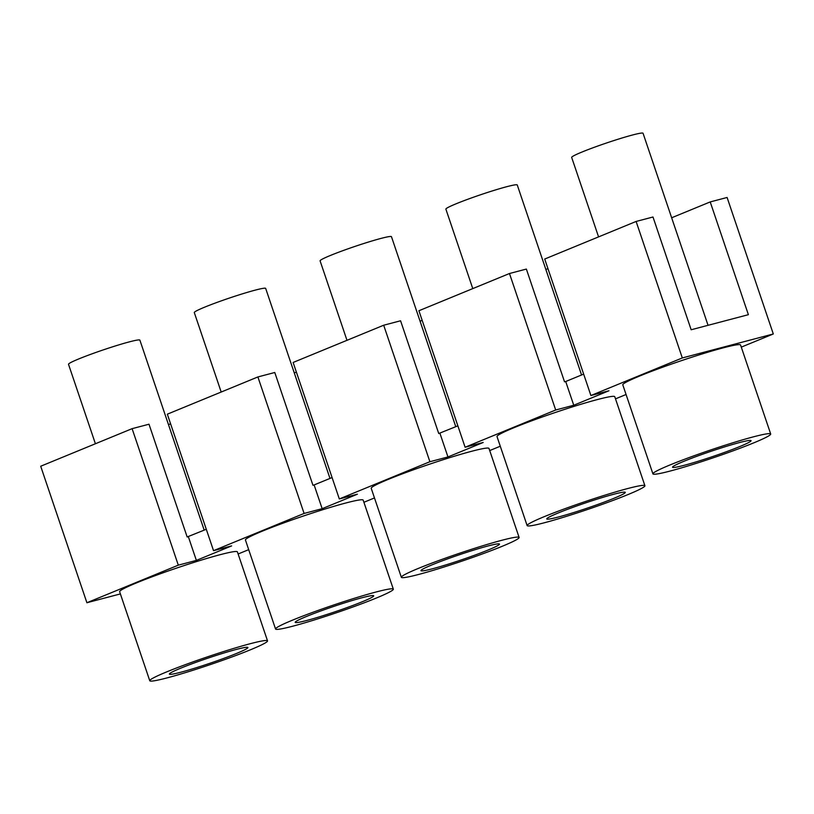 <?xml version="1.0" encoding="UTF-8"?>
<svg xmlns="http://www.w3.org/2000/svg" width="814" height="814" viewBox="0 0 814 814"><rect width="100%" height="100%" fill="white"/><g stroke="black" fill="none" stroke-linecap="round" stroke-linejoin="round"><path stroke-width="1.22" d="M306.583 616.432A41.443 2.747 -18.7 0 1 349.002 601.495A41.443 2.747 -18.7 0 1 373.697 595.807A41.443 2.747 -18.7 0 1 362.291 601.75A41.443 2.747 -18.7 0 1 319.882 616.686A41.443 2.747 -18.7 0 1 295.187 622.374A41.443 2.747 -18.7 0 1 306.583 616.432M292.664 620.095A62.159 4.121 161.3 0 0 275.559 629.019A62.159 4.121 161.3 0 0 312.596 620.482A62.159 4.121 161.3 0 0 376.221 598.076A62.159 4.121 161.3 0 0 393.325 589.163A62.159 4.121 161.3 0 0 356.278 597.7A62.159 4.121 161.3 0 0 292.664 620.095M393.325 589.163L363.186 500.142A62.159 4.121 161.3 0 0 360.836 499.806A62.159 4.121 161.3 0 0 262.525 531.074A62.159 4.121 161.3 0 0 245.431 539.997L275.559 629.019M598.575 236.884L571.672 157.417A37.678 2.493 -18.7 0 1 582.041 152.015A37.678 2.493 -18.7 0 1 620.594 138.441A37.678 2.493 -18.7 0 1 643.05 133.262L708.048 325.305M221.194 392.033L194.302 312.576A37.678 2.493 -18.7 0 1 204.66 307.163A37.678 2.493 -18.7 0 1 243.223 293.589A37.678 2.493 -18.7 0 1 265.669 288.41L329.985 478.418M671.652 217.776L710.215 201.923L748.381 314.682L691.157 329.762L652.991 217.002L636.11 221.449L544.708 259.035L590.903 395.523L682.315 357.946L636.11 221.449M95.411 443.752L68.508 364.285A37.678 2.493 -18.7 0 1 78.877 358.882A37.678 2.493 -18.7 0 1 117.43 345.309A37.678 2.493 -18.7 0 1 139.876 340.13L204.192 530.138M296.377 372.069L294.281 372.934M206.288 529.283L187.159 536.975L148.993 424.216L132.112 428.663L40.7 466.239L86.905 602.736L120.38 593.915M257.896 376.943L304.1 513.441L322.161 508.679L314.123 484.941L312.942 485.256L274.776 372.497L257.896 376.943L167.328 414.184L213.533 550.671L231.593 545.919L196.367 560.398L188.339 536.66M304.1 513.441L213.533 550.671M590.903 395.523L608.964 390.761L573.748 405.25L565.71 381.512L583.658 374.125M168.488 424.643L170.584 423.789M374.491 497.934L363.919 502.279M86.905 602.736L178.307 565.16L196.367 560.398M178.307 565.16L132.112 428.663M339.326 498.962L429.894 461.721L383.689 325.224L293.121 362.464L339.326 498.962L357.387 494.2L322.161 508.679M682.315 357.946L773.3 333.974L727.095 197.476L710.215 201.923M615.496 398.85L626.068 394.505M670.034 464.947A62.159 4.121 161.3 0 0 652.93 473.87A62.159 4.121 161.3 0 0 689.977 465.333A62.159 4.121 161.3 0 0 753.591 442.928A62.159 4.121 161.3 0 0 770.695 434.004A62.159 4.121 161.3 0 0 733.648 442.541A62.159 4.121 161.3 0 0 670.034 464.947M770.695 434.004L740.567 344.994A62.159 4.121 161.3 0 0 703.52 353.53A62.159 4.121 161.3 0 0 639.906 375.926A62.159 4.121 161.3 0 0 622.802 384.849L652.93 473.87M238.126 553.998L248.697 549.654M644.902 485.724L614.774 396.703A62.159 4.121 161.3 0 0 577.726 405.24A62.159 4.121 161.3 0 0 514.112 427.645A62.159 4.121 161.3 0 0 497.008 436.569L527.136 525.59A62.159 4.121 161.3 0 0 564.183 517.053A62.159 4.121 161.3 0 0 627.808 494.647A62.159 4.121 161.3 0 0 644.902 485.724A62.159 4.121 161.3 0 0 607.865 494.261A62.159 4.121 161.3 0 0 544.24 516.666A62.159 4.121 161.3 0 0 527.136 525.59M267.531 640.872L237.403 551.861A62.159 4.121 161.3 0 0 200.356 560.398A62.159 4.121 161.3 0 0 136.742 582.793A62.159 4.121 161.3 0 0 119.638 591.717L149.766 680.738A62.159 4.121 161.3 0 0 186.813 672.201A62.159 4.121 161.3 0 0 250.427 649.796A62.159 4.121 161.3 0 0 267.531 640.872A62.159 4.121 161.3 0 0 230.484 649.409A62.159 4.121 161.3 0 0 166.87 671.815A62.159 4.121 161.3 0 0 149.766 680.738M519.108 537.444L488.98 448.422A62.159 4.121 161.3 0 0 486.63 448.097A62.159 4.121 161.3 0 0 388.319 479.365A62.159 4.121 161.3 0 0 371.215 488.288L401.353 577.299A62.159 4.121 161.3 0 0 438.39 568.762A62.159 4.121 161.3 0 0 502.014 546.367A62.159 4.121 161.3 0 0 519.108 537.444A62.159 4.121 161.3 0 0 482.071 545.98A62.159 4.121 161.3 0 0 418.447 568.376A62.159 4.121 161.3 0 0 401.353 577.299M773.3 333.974L741.289 347.13M429.894 461.721L447.954 456.959L483.18 442.48L465.109 447.242L555.687 410.002L573.748 405.25M489.702 450.569L500.274 446.225M314.123 484.941L332.081 477.564M180.8 668.141A41.443 2.747 -18.7 0 1 223.209 653.215A41.443 2.747 -18.7 0 1 247.904 647.517A41.443 2.747 -18.7 0 1 236.498 653.469A41.443 2.747 -18.7 0 1 194.088 668.406A41.443 2.747 -18.7 0 1 169.393 674.094A41.443 2.747 -18.7 0 1 180.8 668.141M383.689 325.224L400.569 320.777L438.736 433.536L457.875 425.844M346.988 340.313L320.095 260.856A37.678 2.493 -18.7 0 1 330.453 255.443A37.678 2.493 -18.7 0 1 369.017 241.87A37.678 2.493 -18.7 0 1 391.463 236.701L455.779 426.709M420.075 321.215L422.161 320.35M447.954 456.959L439.916 433.221M555.687 410.002L509.483 273.514L526.363 269.068L564.529 381.817L565.71 381.512M465.109 447.242L418.915 310.745L509.483 273.514M739.672 446.601A41.443 2.747 -18.7 0 1 697.252 461.538A41.443 2.747 -18.7 0 1 672.557 467.226A41.443 2.747 -18.7 0 1 683.964 461.273A41.443 2.747 -18.7 0 1 726.373 446.347A41.443 2.747 -18.7 0 1 751.068 440.649A41.443 2.747 -18.7 0 1 739.672 446.601M488.085 550.03A41.443 2.747 -18.7 0 1 445.675 564.967A41.443 2.747 -18.7 0 1 420.98 570.655A41.443 2.747 -18.7 0 1 432.376 564.713A41.443 2.747 -18.7 0 1 474.786 549.776A41.443 2.747 -18.7 0 1 499.481 544.088A41.443 2.747 -18.7 0 1 488.085 550.03M472.781 288.604L445.879 209.137A37.678 2.493 -18.7 0 1 456.247 203.734A37.678 2.493 -18.7 0 1 494.8 190.15A37.678 2.493 -18.7 0 1 517.256 184.982L581.572 374.989M545.858 269.495L547.954 268.64M613.878 498.321A41.443 2.747 -18.7 0 1 571.459 513.247A41.443 2.747 -18.7 0 1 546.764 518.945A41.443 2.747 -18.7 0 1 558.17 512.993A41.443 2.747 -18.7 0 1 600.579 498.056A41.443 2.747 -18.7 0 1 625.274 492.368A41.443 2.747 -18.7 0 1 613.878 498.321"/></g></svg>
